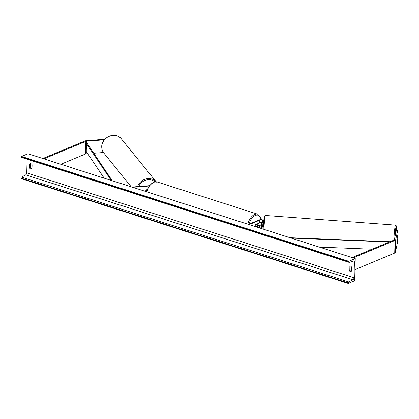 <?xml version="1.0" encoding="UTF-8"?>
<svg xmlns="http://www.w3.org/2000/svg" width="419" height="419" viewBox="0 0 419 419"><rect width="100%" height="100%" fill="white"/><g stroke="black" fill="none" stroke-linecap="round" stroke-linejoin="round"><path stroke-width="0.63" d="M395.316 252.537L395.651 239.893L397.725 230.261L397.987 233.493L397.453 238.212L397.924 236.023L397.395 242.905L395.316 252.537A2.713 0.979 -178.5 0 1 394.708 253.071L354.961 269.647M397.725 230.261L396.374 230.193L394.3 239.825A1.357 0.492 -178.5 0 1 393.991 240.092L352.054 257.585M397.652 236.007L397.924 236.023M395.651 239.893A2.713 0.979 -178.5 0 1 395.038 240.427L353.102 257.921M104.352 139.82L86.529 141.208A1.357 0.492 1.5 0 0 85.843 141.355L43.906 158.848M103.425 152.506L93.819 153.254M87.77 153.726L86.199 153.852A1.357 0.492 1.5 0 0 85.513 153.993L60.86 164.279M104.823 139.27L86.162 140.726A2.713 0.979 1.5 0 0 84.795 141.02L42.858 158.508M146.708 190.158A1.697 1.535 -39 0 0 146.713 190.294A1.697 1.519 -37.1 0 1 147.399 188.843L147.645 188.822M149.421 185.685L131.922 187.047M149.185 186.02L132.723 187.303M144.686 191.137L147.142 190.116M145.341 191.352L146.954 190.676M263.446 223.982L262.991 227.208M248.493 224.401L259.141 219.965A2.545 0.922 -178.5 0 1 261.975 219.75A2.545 0.922 -178.5 0 1 263.645 220.661A2.545 0.922 -178.5 0 1 263.64 220.719L261.917 228.701M257.161 225.946L259.005 225.176A2.545 0.922 -178.5 0 1 261.87 224.966M259.759 228.015A1.697 0.613 -178.5 0 1 261.236 227.899M256.145 226.852L259.66 225.385A1.697 0.613 -178.5 0 1 261.796 225.291M249.148 224.61L259.796 220.174A1.697 0.613 -178.5 0 1 261.681 220.027A1.697 0.613 -178.5 0 1 262.797 220.635A1.697 0.613 -178.5 0 1 262.792 220.677L261.116 228.449M262.31 222.908A1.697 0.613 1.5 0 0 259.722 222.861L255.632 224.568A1.697 0.995 107.8 0 0 255.229 226.559A1.697 0.995 -72.2 0 1 255.506 224.778L256.831 224.065M257.041 224.134A1.697 0.995 -72.2 0 1 256.983 226.344L255.93 226.784M397.505 235.818L397.427 237.851M262.126 228.077L263.122 228.151M263.059 225.93L263.336 225.26M354.673 280.735L355.249 258.612L348.791 261.304L348.776 261.796A0.848 0.498 107.8 0 0 349.058 262.378A0.848 0.498 107.8 0 0 349.252 262.378L353.453 261.084A1.697 0.995 -72.2 0 1 353.851 261.079A1.697 0.995 -72.2 0 1 354.411 262.242L354.003 277.729A1.697 0.995 -72.2 0 1 352.966 279.719L348.744 281.94A0.848 0.498 107.8 0 0 348.226 282.935L348.21 283.427L354.673 280.735M348.791 261.304L21.531 156.439L27.989 153.747L355.249 258.612M351.405 271.14A2.121 1.54 67.4 0 1 350.965 271.072A2.121 1.54 67.4 0 1 349.802 270.093L349.907 266.002M30.503 163.656L30.398 167.741A2.121 1.54 -112.6 0 0 31.556 168.726A2.121 1.54 -112.6 0 0 32.001 168.794L32.106 164.704A2.121 1.54 -112.6 0 0 30.074 163.74A2.121 1.54 -112.6 0 0 29.749 163.949L29.644 168.056A2.121 1.54 -112.6 0 0 30.807 169.04A2.121 1.54 -112.6 0 0 31.671 169.019A2.121 1.54 -112.6 0 0 32.001 168.815M29.644 168.056L30.398 167.741M349.048 270.407L349.158 266.295A2.121 1.54 67.4 0 1 349.483 266.086A2.121 1.54 67.4 0 1 351.515 267.05L351.405 271.161A2.121 1.54 67.4 0 1 351.08 271.365A2.121 1.54 67.4 0 1 350.211 271.386A2.121 1.54 67.4 0 1 349.048 270.407L349.802 270.093M27.104 159.215L26.743 172.869A1.697 0.995 -72.2 0 1 25.706 174.859L21.484 177.075A0.848 0.498 107.8 0 0 20.96 178.075L20.95 178.567L348.21 283.427M21.531 156.439L21.516 156.936A0.848 0.498 107.8 0 0 21.798 157.518L349.058 262.378M349.158 266.295L349.86 266.002M29.749 163.949L30.456 163.656M147.582 188.974L147.216 189M372.109 249.221L319.346 247.105M389.413 242.004L291.137 238.065M390.084 241.721L290.037 237.714M111.182 180.4L86.466 143.581L86.262 151.479L104.163 178.154M86.466 143.581L87.288 143.523L112.276 180.751M394.708 253.071L395.038 240.427M86.199 153.852L86.529 141.208M85.513 153.993L85.843 141.355M263.593 222.369L263.64 220.719M259.591 227.957L259.66 225.385M259.722 222.861L259.796 220.174M260.45 228.235A10.428 6.107 107.8 0 0 260.587 227.884M261.419 224.914A10.428 6.107 107.8 0 0 261.676 222.725M261.472 219.692A10.428 6.107 107.8 0 0 255.323 215.466A10.428 6.107 107.8 0 0 248.996 224.191M247.781 224.175A11.276 6.599 -72.2 0 1 254.689 214.465A11.276 6.599 -72.2 0 1 257.853 214.235L157.057 181.94A11.276 6.599 107.8 0 0 153.888 182.165A11.276 6.599 107.8 0 0 146.985 191.876M393.792 240.176A11.276 0.613 -85.8 0 1 395.484 225.123L396.311 225.857L396.411 230.199A10.428 0.566 94.2 0 0 396.018 226.684A10.428 0.566 94.2 0 0 394.871 237.159M395.484 225.123L265.478 215.471A11.276 0.613 94.2 0 0 263.85 229.324M265.478 215.471L264.651 215.89L264.31 216.911L263.064 229.073A10.428 0.566 -85.8 0 1 264.185 217.629A10.428 0.566 -85.8 0 1 264.745 219.153M352.096 261.503L354.411 262.242M26.743 172.869L354.003 277.729M21.516 156.936L348.776 261.796M20.96 178.075L348.226 282.935M21.484 177.075L348.744 281.94M25.706 174.859L352.966 279.719M121.39 138.899C115.827 131.178 101.372 137.039 101.738 146.77C101.717 149.169 102.425 151.28 103.875 153.103A11.276 10.197 -39 0 1 101.77 146.849A11.276 10.197 -39 0 1 109.343 136.222A11.276 10.197 -39 0 1 121.39 138.899L156.465 182.139M156.125 181.746A11.276 10.197 141 0 0 145.891 178.981A11.276 10.197 141 0 0 137.495 186.617M138.715 186.518A10.428 9.433 -39 0 1 154.883 181.788M263.603 222.285L263.645 220.661M260.608 228.282L260.765 227.878M261.587 224.93L261.859 222.761M261.723 219.713L257.853 214.235M146.65 191.766L149.347 185.79L153.543 182.176L157.057 181.94M103.875 153.103L131.226 186.827"/></g></svg>
